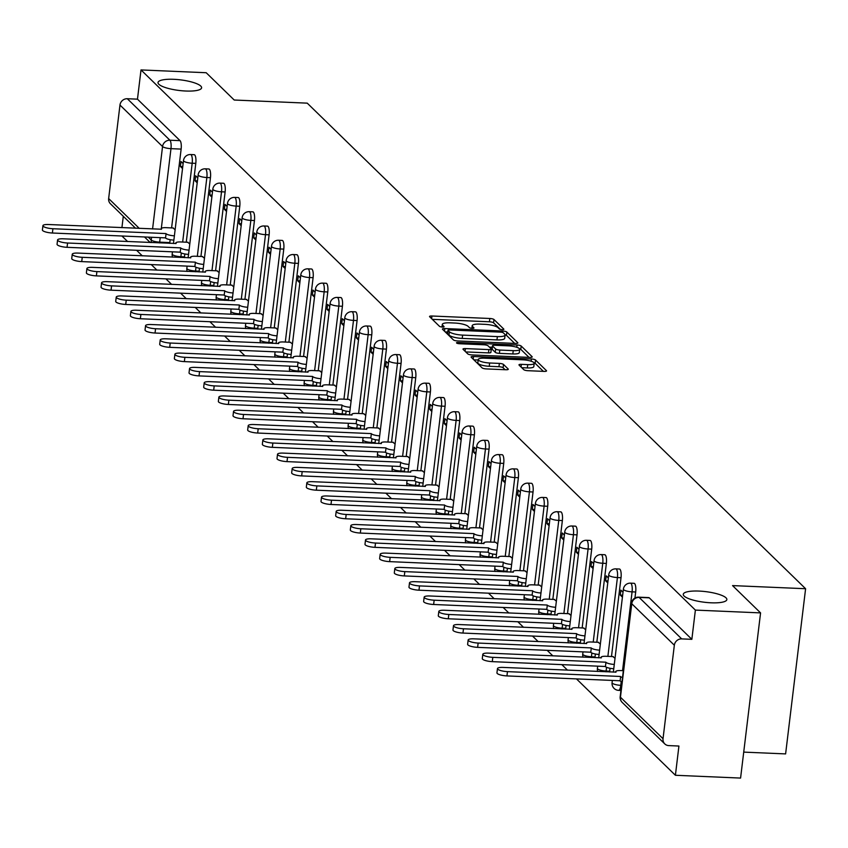 <?xml version="1.0" encoding="UTF-8"?>
<svg xmlns="http://www.w3.org/2000/svg" width="848" height="848" viewBox="0 0 848 848"><rect width="100%" height="100%" fill="white"/><g stroke="black" fill="none" stroke-linecap="round" stroke-linejoin="round"><path stroke-width="1.27" d="M502.175 329.607A2.353 0.572 6.9 0 0 503.871 329.257A2.353 0.572 6.9 0 0 503.776 329.066L493.971 319.516A3.371 0.816 6.9 0 0 489.837 318.488L431.961 316.007A3.371 0.816 6.9 0 0 429.544 316.495A3.371 0.816 6.9 0 0 429.671 316.76L439.476 326.31A2.353 0.572 6.9 0 0 442.37 327.042A2.353 0.572 6.9 0 0 444.066 326.692A2.353 0.572 6.9 0 0 443.97 326.512L442.709 325.272A10.78 2.629 6.9 0 1 442.296 324.424A10.78 2.629 6.9 0 1 450.044 322.834L454.867 323.046A10.78 2.629 6.9 0 1 468.107 326.363L469.379 327.593A2.353 0.572 6.9 0 0 472.272 328.324A2.353 0.572 6.9 0 0 473.968 327.975A2.353 0.572 6.9 0 0 473.873 327.794L472.612 326.554A10.78 2.629 6.9 0 1 472.198 325.696A10.78 2.629 6.9 0 1 479.947 324.116L484.77 324.328A10.78 2.629 6.9 0 1 498.009 327.646L499.271 328.876A2.353 0.572 6.9 0 0 502.175 329.607M699.038 591.077A21.963 5.353 6.9 0 0 683.255 594.3A21.963 5.353 6.9 0 0 711.069 602.801A21.963 5.353 6.9 0 0 726.853 599.578A21.963 5.353 6.9 0 0 699.038 591.077M173.798 79.309A21.963 5.353 6.9 0 0 158.014 82.532A21.963 5.353 6.9 0 0 185.829 91.022A21.963 5.353 6.9 0 0 201.612 87.8A21.963 5.353 6.9 0 0 173.798 79.309M523.757 369.654A3.371 0.816 6.9 0 0 527.891 370.693L544.13 371.392A3.371 0.816 6.9 0 0 546.557 370.894A3.371 0.816 6.9 0 0 546.419 370.629L535.533 360.018A3.371 0.816 6.9 0 0 531.399 358.98L473.523 356.499A3.371 0.816 6.9 0 0 471.106 356.997A3.371 0.816 6.9 0 0 471.234 357.262L482.12 367.873A3.371 0.816 6.9 0 0 486.264 368.912L505.874 369.749A3.371 0.816 6.9 0 0 508.291 369.251A3.371 0.816 6.9 0 0 508.164 368.986L503.511 364.449A3.371 0.816 6.9 0 0 499.366 363.41L489.646 362.997A9.01 2.194 6.9 0 1 478.23 359.51A9.01 2.194 6.9 0 1 484.706 358.185L522.803 359.817A9.01 2.194 6.9 0 1 534.219 363.304A9.01 2.194 6.9 0 1 527.742 364.629L521.393 364.354A3.371 0.816 6.9 0 0 518.965 364.852A3.371 0.816 6.9 0 0 519.103 365.117L523.757 369.654M141.012 69.928L206.191 72.727L234.207 100.022L307.241 103.149L805.6 588.724L732.555 585.597L760.571 612.892L695.381 610.094L141.012 69.928L137.471 99.163L127.317 98.728L169.897 140.217A6.858 2.025 92.5 0 1 170.978 148.654L161.321 228.409M515.436 343.429A3.371 0.816 6.9 0 0 517.863 342.931A3.371 0.816 6.9 0 0 517.736 342.666L506.85 332.056A3.371 0.816 6.9 0 0 502.705 331.027L444.84 328.547A3.371 0.816 6.9 0 0 442.412 329.035A3.371 0.816 6.9 0 0 442.539 329.3L453.426 339.91A3.371 0.816 6.9 0 0 457.57 340.949L515.436 343.429M521.191 346.037L532.078 356.648A3.371 0.816 6.9 0 1 532.205 356.913A3.371 0.816 6.9 0 1 529.788 357.411L471.912 354.93A3.371 0.816 6.9 0 1 467.778 353.892L463.114 349.355A3.371 0.816 6.9 0 1 462.987 349.079A3.371 0.816 6.9 0 1 465.404 348.592L488.883 349.599A3.371 0.816 6.9 0 0 491.299 349.1A3.371 0.816 6.9 0 0 491.172 348.835L488.077 345.825A3.371 0.816 6.9 0 0 483.943 344.786L459.51 343.737A2.353 0.572 6.9 0 1 456.521 342.825A2.353 0.572 6.9 0 1 458.217 342.486L517.057 344.998A3.371 0.816 6.9 0 1 521.191 346.037L520.789 349.344L529.035 357.379M760.571 612.892L740.58 778.072L675.4 775.273L576.492 678.909M121.932 235.998L127.645 241.563M136.602 250.287L142.305 255.852M151.262 264.576L156.965 270.141M165.922 278.865L171.635 284.419M180.592 293.154L186.295 298.708M195.252 307.442L200.955 312.997M209.912 321.731L215.625 327.286M224.582 336.009L230.285 341.574M239.242 350.298L244.945 355.863M253.902 364.587L259.605 370.141M268.572 378.876L274.275 384.43M283.232 393.165L288.935 398.719M297.892 407.453L303.595 413.008M312.552 421.732L318.265 427.297M327.222 436.02L332.925 441.585M341.882 450.309L347.585 455.874M356.542 464.598L362.255 470.152M371.212 478.887L376.915 484.441M385.872 493.176L391.575 498.73M400.532 507.464L406.234 513.019M415.202 521.743L420.905 527.308M429.862 536.031L435.565 541.596M444.522 550.32L450.224 555.875M459.181 564.609L464.895 570.163M473.852 578.898L479.555 584.452M488.512 593.187L494.214 598.741M503.171 607.465L508.885 613.03M517.842 621.754L523.545 627.319M532.502 636.042L538.204 641.607M547.161 650.331L552.864 655.886M561.832 664.62L567.535 670.174M743.717 752.112L785.608 753.904L805.6 588.724M695.381 610.094L691.851 639.328L681.697 638.894A6.858 6.339 134.3 0 0 674.34 645.222L663.03 738.714A6.858 6.339 134.3 0 0 668.775 745.604L678.93 746.039L675.4 775.273M137.471 99.163L180.052 140.651A6.858 2.025 92.5 0 1 181.133 149.1L171.593 227.9M170.172 239.677L169.823 242.581L159.668 242.146A6.858 2.025 92.5 0 1 159.551 242.931M135.553 228.239L110.42 203.743A6.858 6.339 -45.7 0 1 108.65 198.549L119.971 105.057A6.858 6.339 -45.7 0 1 127.317 98.728M123.299 216.293L121.921 227.656M197.796 177.889L195.655 175.801L195.061 180.762L197.436 180.857M189.804 243.959L187.62 242.252M212.456 192.178L210.315 190.09L209.721 195.051L212.095 195.146M204.463 258.248L202.28 256.541M227.126 206.467L224.985 204.379L224.381 209.339L226.766 209.435M219.123 272.537L216.94 270.819M241.786 220.745L239.645 218.667L239.051 223.618L241.426 223.724M233.794 286.825L231.61 285.108M256.446 235.034L254.305 232.956L253.711 237.906L256.085 238.012M248.453 301.104L246.27 299.397M271.106 249.323L268.975 247.245L268.371 252.195L270.745 252.301M263.113 315.392L260.93 313.686M285.776 263.611L283.635 261.523L283.031 266.484L285.416 266.59M277.773 329.681L275.589 327.975M300.436 277.9L298.295 275.812L297.701 280.773L300.075 280.868M292.443 343.97L290.26 342.263M315.096 292.189L312.965 290.101L312.361 295.062L314.735 295.157M307.103 358.259L304.92 356.552M329.766 306.467L327.625 304.39L327.021 309.34L329.406 309.446M321.763 372.548L319.579 370.83M344.426 320.756L342.285 318.678L341.691 323.629L344.065 323.735M336.433 386.836L334.25 385.119M359.086 335.045L356.955 332.967L356.351 337.917L358.725 338.023M351.093 401.115L348.91 399.408M373.756 349.334L371.615 347.245L371.011 352.206L373.396 352.312M365.753 415.403L363.569 413.697M388.416 363.622L386.275 361.534L385.681 366.495L388.055 366.59M380.423 429.692L378.24 427.986M403.076 377.911L400.934 375.823L400.341 380.784L402.715 380.879M395.083 443.981L392.9 442.274M417.735 392.2L415.605 390.112L415.001 395.062L417.386 395.168M409.743 458.27L407.559 456.553M432.406 406.478L430.265 404.401L429.66 409.351L432.045 409.457M424.403 472.559L422.219 470.841M447.066 420.767L444.924 418.689L444.331 423.64L446.705 423.746M439.073 486.837L436.89 485.13M461.725 435.056L459.595 432.978L458.991 437.928L461.365 438.034M453.733 501.126L451.549 499.419M476.396 449.345L474.255 447.256L473.65 452.217L476.035 452.313M468.393 515.414L466.209 513.708M491.056 463.633L488.914 461.545L488.321 466.506L490.695 466.601M483.063 529.703L480.88 527.997M505.715 477.922L503.585 475.834L502.981 480.795L505.355 480.89M497.723 543.992L495.539 542.285M520.386 492.2L518.245 490.123L517.64 495.073L520.025 495.179M512.383 558.281L510.199 556.564M535.046 506.489L532.904 504.412L532.311 509.362L534.685 509.468M527.053 572.57L524.87 570.852M549.705 520.778L547.564 518.7L546.971 523.651L549.345 523.757M541.713 586.848L539.529 585.141M564.365 535.067L562.235 532.979L561.63 537.939L564.015 538.045M556.373 601.137L554.189 599.43M579.036 549.356L576.894 547.267L576.29 552.228L578.675 552.324M571.033 615.425L568.849 613.719M593.695 563.644L591.554 561.556L590.961 566.517L593.335 566.612M585.703 629.714L583.519 628.008M608.355 577.933L606.225 575.845L605.62 580.795L607.995 580.901M600.363 644.003L598.179 642.286M623.026 592.211L620.884 590.134L620.28 595.084L622.665 595.19M615.023 658.292L612.839 656.575M635.682 591.999L632.078 591.84A6.858 2.025 92.5 0 0 630.499 583.159L634.103 583.307A6.858 2.025 -87.5 0 1 635.682 591.999L634.951 598.031M621.022 577.711L617.418 577.552A6.858 2.025 92.5 0 0 615.828 568.87L619.432 569.019A6.858 2.025 -87.5 0 1 621.022 577.711L611.482 656.522M610.062 668.298L609.712 671.203L606.108 671.044A6.858 2.025 92.5 0 1 605.991 671.828M606.362 563.422L602.758 563.263A6.858 2.025 92.5 0 0 601.168 554.581L604.772 554.73A6.858 2.025 -87.5 0 1 606.362 563.422L596.822 642.233M595.391 654.009L595.042 656.914L591.438 656.755A6.858 2.025 92.5 0 1 591.332 657.539M591.692 549.133L588.088 548.985A6.858 2.025 92.5 0 0 586.509 540.293L590.113 540.452A6.858 2.025 -87.5 0 1 591.692 549.133L582.163 627.944M580.732 639.721L580.382 642.625L576.778 642.477A6.858 2.025 92.5 0 1 576.672 643.25M577.032 534.844L573.428 534.696A6.858 2.025 92.5 0 0 571.838 526.004L575.442 526.163A6.858 2.025 -87.5 0 1 577.032 534.844L567.492 613.655M566.072 625.432L565.722 628.336L562.118 628.188A6.858 2.025 92.5 0 1 562.001 628.962M562.372 520.555L558.768 520.407A6.858 2.025 92.5 0 0 557.178 511.715L560.782 511.874A6.858 2.025 -87.5 0 1 562.372 520.555L552.832 599.366M551.412 611.143L551.052 614.047L547.448 613.899A6.858 2.025 92.5 0 1 547.342 614.673M547.702 506.277L544.109 506.118A6.858 2.025 92.5 0 0 542.519 497.426L546.123 497.585A6.858 2.025 -87.5 0 1 547.702 506.277L538.173 585.088M536.742 596.854L536.392 599.769L532.788 599.61A6.858 2.025 92.5 0 1 532.682 600.395M533.042 491.988L529.438 491.829A6.858 2.025 92.5 0 0 527.859 483.148L531.452 483.296A6.858 2.025 -87.5 0 1 533.042 491.988L523.502 570.799M522.082 582.576L521.732 585.48L518.128 585.321A6.858 2.025 92.5 0 1 518.022 586.106M518.382 477.7L514.778 477.541A6.858 2.025 92.5 0 0 513.188 468.859L516.792 469.008A6.858 2.025 -87.5 0 1 518.382 477.7L508.842 556.511M507.422 568.287L507.062 571.192L503.468 571.033A6.858 2.025 92.5 0 1 503.352 571.817M503.723 463.411L500.119 463.262A6.858 2.025 92.5 0 0 498.529 454.57L502.133 454.729A6.858 2.025 -87.5 0 1 503.723 463.411L494.183 542.222M492.752 553.998L492.402 556.903L488.798 556.744A6.858 2.025 92.5 0 1 488.692 557.528M489.052 449.122L485.448 448.974A6.858 2.025 92.5 0 0 483.869 440.282L487.473 440.441A6.858 2.025 -87.5 0 1 489.052 449.122L479.512 527.933M478.092 539.71L477.742 542.614L474.138 542.466A6.858 2.025 92.5 0 1 474.032 543.239M474.392 434.833L470.788 434.685A6.858 2.025 92.5 0 0 469.198 425.993L472.802 426.152A6.858 2.025 -87.5 0 1 474.392 434.833L464.852 513.644M463.432 525.421L463.082 528.325L459.478 528.177A6.858 2.025 92.5 0 1 459.362 528.951M459.733 420.555L456.129 420.396A6.858 2.025 92.5 0 0 454.539 411.704L458.143 411.863A6.858 2.025 -87.5 0 1 459.733 420.555L450.193 499.355M448.762 511.132L448.412 514.047L444.808 513.888A6.858 2.025 92.5 0 1 444.702 514.662M445.062 406.266L441.458 406.107A6.858 2.025 92.5 0 0 439.879 397.426L443.483 397.574A6.858 2.025 -87.5 0 1 445.062 406.266L435.533 485.077M434.102 496.854L433.752 499.758L430.148 499.599A6.858 2.025 92.5 0 1 430.042 500.384M430.402 391.977L426.798 391.818A6.858 2.025 92.5 0 0 425.208 383.137L428.812 383.285A6.858 2.025 -87.5 0 1 430.402 391.977L420.862 470.788M419.442 482.565L419.092 485.469L415.488 485.31A6.858 2.025 92.5 0 1 415.372 486.095M415.743 377.689L412.139 377.53A6.858 2.025 92.5 0 0 410.549 368.848L414.153 368.997A6.858 2.025 -87.5 0 1 415.743 377.689L406.203 456.5M404.782 468.276L404.422 471.181L400.818 471.022A6.858 2.025 92.5 0 1 400.712 471.806M401.072 363.4L397.468 363.251A6.858 2.025 92.5 0 0 395.889 354.559L399.493 354.718A6.858 2.025 -87.5 0 1 401.072 363.4L391.543 442.211M390.112 453.987L389.762 456.892L386.158 456.743A6.858 2.025 92.5 0 1 386.052 457.517M386.412 349.111L382.808 348.963A6.858 2.025 92.5 0 0 381.229 340.271L384.822 340.43A6.858 2.025 -87.5 0 1 386.412 349.111L376.872 427.922M375.452 439.699L375.102 442.603L371.498 442.455A6.858 2.025 92.5 0 1 371.392 443.228M371.753 334.833L368.149 334.674A6.858 2.025 92.5 0 0 366.559 325.982L370.163 326.141A6.858 2.025 -87.5 0 1 371.753 334.833L362.213 413.633M360.792 425.41L360.432 428.314L356.838 428.166A6.858 2.025 92.5 0 1 356.722 428.94M357.082 320.544L353.489 320.385A6.858 2.025 92.5 0 0 351.899 311.704L355.503 311.852A6.858 2.025 -87.5 0 1 357.082 320.544L347.553 399.355M346.122 411.121L345.772 414.036L342.168 413.877A6.858 2.025 92.5 0 1 342.062 414.661M342.422 306.255L338.818 306.096A6.858 2.025 92.5 0 0 337.239 297.415L340.843 297.563A6.858 2.025 -87.5 0 1 342.422 306.255L332.882 385.066M331.462 396.843L331.112 399.747L327.508 399.588A6.858 2.025 92.5 0 1 327.402 400.373M327.763 291.966L324.159 291.807A6.858 2.025 92.5 0 0 322.569 283.126L326.173 283.274A6.858 2.025 -87.5 0 1 327.763 291.966L318.223 370.777M316.802 382.554L316.452 385.458L312.848 385.299A6.858 2.025 92.5 0 1 312.732 386.084M313.103 277.678L309.499 277.529A6.858 2.025 92.5 0 0 307.909 268.837L311.513 268.996A6.858 2.025 -87.5 0 1 313.103 277.678L303.563 356.489M302.132 368.265L301.782 371.17L298.178 371.021A6.858 2.025 92.5 0 1 298.072 371.795M298.432 263.389L294.828 263.24A6.858 2.025 92.5 0 0 293.249 254.548L296.853 254.707A6.858 2.025 -87.5 0 1 298.432 263.389L288.903 342.2M287.472 353.976L287.122 356.881L283.518 356.732A6.858 2.025 92.5 0 1 283.412 357.506M283.773 249.1L280.169 248.952A6.858 2.025 92.5 0 0 278.579 240.26L282.183 240.419A6.858 2.025 -87.5 0 1 283.773 249.1L274.233 327.911M272.812 339.688L272.462 342.592L268.858 342.444A6.858 2.025 92.5 0 1 268.742 343.217M269.113 234.822L265.509 234.663A6.858 2.025 92.5 0 0 263.919 225.971L267.523 226.13A6.858 2.025 -87.5 0 1 269.113 234.822L259.573 313.633M258.152 325.399L257.792 328.314L254.188 328.155A6.858 2.025 92.5 0 1 254.082 328.929M254.442 220.533L250.838 220.374A6.858 2.025 92.5 0 0 249.259 211.693L252.863 211.841A6.858 2.025 -87.5 0 1 254.442 220.533L244.913 299.344M243.482 311.121L243.132 314.025L239.528 313.866A6.858 2.025 92.5 0 1 239.422 314.65M239.783 206.244L236.179 206.085A6.858 2.025 92.5 0 0 234.599 197.404L238.193 197.552A6.858 2.025 -87.5 0 1 239.783 206.244L230.243 285.055M228.822 296.832L228.472 299.736L224.868 299.577A6.858 2.025 92.5 0 1 224.752 300.362M225.123 191.955L221.519 191.796A6.858 2.025 92.5 0 0 219.929 183.115L223.533 183.263A6.858 2.025 -87.5 0 1 225.123 191.955L215.583 270.766M214.162 282.543L213.802 285.447L210.209 285.288A6.858 2.025 92.5 0 1 210.092 286.073M210.452 177.667L206.859 177.518A6.858 2.025 92.5 0 0 205.269 168.826L208.873 168.985A6.858 2.025 -87.5 0 1 210.452 177.667L200.923 256.478M199.492 268.254L199.142 271.159L195.538 271.01A6.858 2.025 92.5 0 1 195.432 271.784M195.793 163.378L192.189 163.229A6.858 2.025 92.5 0 0 190.609 154.537L194.213 154.696A6.858 2.025 -87.5 0 1 195.793 163.378L186.253 242.189M184.832 253.965L184.482 256.87L180.878 256.721A6.858 2.025 92.5 0 1 180.772 257.495M183.136 163.6L180.995 161.512L180.391 166.473L182.776 166.579M175.133 229.67L172.95 227.964M180.391 166.473L182.532 168.561M609.595 671.976A6.858 2.025 -87.5 0 0 609.712 671.203M594.936 657.688A6.858 2.025 -87.5 0 0 595.042 656.914M580.276 643.409A6.858 2.025 -87.5 0 0 580.382 642.625M565.605 629.121A6.858 2.025 -87.5 0 0 565.722 628.336M550.946 614.832A6.858 2.025 -87.5 0 0 551.052 614.047M536.286 600.543A6.858 2.025 -87.5 0 0 536.392 599.769M521.615 586.254A6.858 2.025 -87.5 0 0 521.732 585.48M506.956 571.965A6.858 2.025 -87.5 0 0 507.062 571.192M492.296 557.687A6.858 2.025 -87.5 0 0 492.402 556.903M477.636 543.398A6.858 2.025 -87.5 0 0 477.742 542.614M462.966 529.11A6.858 2.025 -87.5 0 0 463.082 528.325M448.306 514.821A6.858 2.025 -87.5 0 0 448.412 514.047M433.646 500.532A6.858 2.025 -87.5 0 0 433.752 499.758M418.976 486.243A6.858 2.025 -87.5 0 0 419.092 485.469M404.316 471.954A6.858 2.025 -87.5 0 0 404.422 471.181M389.656 457.676A6.858 2.025 -87.5 0 0 389.762 456.892M374.986 443.387A6.858 2.025 -87.5 0 0 375.102 442.603M360.326 429.099A6.858 2.025 -87.5 0 0 360.432 428.314M345.666 414.81A6.858 2.025 -87.5 0 0 345.772 414.036M331.006 400.521A6.858 2.025 -87.5 0 0 331.112 399.747M316.336 386.232A6.858 2.025 -87.5 0 0 316.452 385.458M301.676 371.954A6.858 2.025 -87.5 0 0 301.782 371.17M287.016 357.665A6.858 2.025 -87.5 0 0 287.122 356.881M272.346 343.376A6.858 2.025 -87.5 0 0 272.462 342.592M257.686 329.088A6.858 2.025 -87.5 0 0 257.792 328.314M243.026 314.799A6.858 2.025 -87.5 0 0 243.132 314.025M228.356 300.51A6.858 2.025 -87.5 0 0 228.472 299.736M213.696 286.221A6.858 2.025 -87.5 0 0 213.802 285.447M199.036 271.943A6.858 2.025 -87.5 0 0 199.142 271.159M184.366 257.654A6.858 2.025 -87.5 0 0 184.482 256.87M691.851 639.328L649.271 597.84A6.858 2.025 -87.5 0 0 648.762 597.596A6.858 2.025 -87.5 0 0 648.232 597.798M169.706 243.365A6.858 2.025 -87.5 0 0 169.823 242.581M195.061 180.762L197.192 182.839M209.721 195.051L211.862 197.128M224.381 209.339L226.522 211.417M239.051 223.618L241.182 225.706M253.711 237.906L255.852 239.995M268.371 252.195L270.512 254.283M283.031 266.484L285.172 268.562M297.701 280.773L299.832 282.85M312.361 295.062L314.502 297.139M327.021 309.34L329.162 311.428M341.691 323.629L343.822 325.717M356.351 337.917L358.492 340.006M371.011 352.206L373.152 354.294M385.681 366.495L387.812 368.573M400.341 380.784L402.482 382.861M415.001 395.062L417.142 397.15M429.66 409.351L431.802 411.439M444.331 423.64L446.472 425.728M458.991 437.928L461.132 440.017M473.65 452.217L475.792 454.295M488.321 466.506L490.451 468.584M502.981 480.795L505.122 482.872M517.64 495.073L519.782 497.161M532.311 509.362L534.441 511.45M546.971 523.651L549.112 525.739M561.63 537.939L563.772 540.017M576.29 552.228L578.431 554.306M590.961 566.517L593.102 568.595M605.62 580.795L607.762 582.883M620.28 595.084L622.421 597.172M500.235 329.31L493.578 322.823A3.371 0.816 6.9 0 0 489.434 321.784L432.31 319.336M447.765 331.992L445.189 331.875M514.694 343.398L506.447 335.363A3.371 0.816 6.9 0 0 505.09 334.748M503.362 332.861A2.353 0.572 6.9 0 0 500.458 332.13L449.663 329.957A2.353 0.572 6.9 0 0 447.967 330.296A2.353 0.572 6.9 0 0 448.062 330.487L449.398 331.791A10.78 2.629 6.9 0 0 462.637 335.108L497.363 336.592A10.78 2.629 6.9 0 0 505.111 335.013A10.78 2.629 6.9 0 0 504.698 334.165L503.362 332.861M447.702 333.444A2.353 0.572 6.9 0 0 447.564 333.603A2.353 0.572 6.9 0 0 447.659 333.794L448.062 330.487M505.111 335.013L504.708 338.32A10.78 2.629 6.9 0 1 496.96 339.9L462.234 338.416A10.78 2.629 6.9 0 1 448.995 335.098L447.659 333.794M465.753 351.931L488.48 352.895A3.371 0.816 6.9 0 0 490.897 352.408A3.371 0.816 6.9 0 0 490.769 352.143M489.434 347.139L492.275 347.256M513.231 350.637A9.01 2.194 6.9 0 0 519.707 349.312A9.01 2.194 6.9 0 0 508.302 345.836L494.872 345.253A3.371 0.816 6.9 0 0 492.455 345.751A3.371 0.816 6.9 0 0 492.582 346.016L495.677 349.026A3.371 0.816 6.9 0 0 499.811 350.065L513.231 350.637L512.839 353.945A9.01 2.194 6.9 0 0 519.305 352.62L519.707 349.312M492.243 348.825A3.371 0.816 6.9 0 0 492.052 349.058A3.371 0.816 6.9 0 0 492.179 349.323L492.582 346.016M512.839 353.945L499.408 353.372A3.371 0.816 6.9 0 1 495.274 352.333L492.179 349.323M520.789 349.344A3.371 0.816 6.9 0 0 519.495 348.751M534.219 363.304L533.816 366.612A9.01 2.194 6.9 0 1 527.339 367.926L521.743 367.693M478.23 359.51L477.827 362.806A9.01 2.194 6.9 0 0 489.243 366.294L489.646 362.997M505.122 369.717L503.108 367.746A3.371 0.816 6.9 0 0 498.963 366.718L489.243 366.294M478.166 360.018L473.873 359.838M543.377 371.35L535.141 363.326A3.371 0.816 6.9 0 0 534.049 362.785M173.872 240.111A6.858 1.675 -173.1 0 1 165.54 238.002L166.06 233.709A6.858 1.675 6.9 0 0 174.391 235.818M173.405 227.985L166.123 227.667A6.858 1.675 6.9 0 0 161.194 228.674A6.858 1.675 6.9 0 0 161.459 229.225L48.59 224.519A7.886 1.919 6.9 0 0 42.919 225.674A7.886 1.919 6.9 0 0 52.915 228.727L165.922 233.571M165.402 237.864L52.396 233.02A7.886 1.919 -173.1 0 1 42.4 229.967L42.919 225.674M188.532 254.4A6.858 1.675 -173.1 0 1 180.2 252.291L180.719 247.998A6.858 1.675 6.9 0 0 189.051 250.107M188.065 242.274L180.794 241.956A6.858 1.675 6.9 0 0 175.854 242.963A6.858 1.675 6.9 0 0 176.119 243.503L63.25 238.807A7.886 1.919 6.9 0 0 57.579 239.963A7.886 1.919 6.9 0 0 67.575 243.016L180.582 247.86M180.062 252.153L67.056 247.309A7.886 1.919 -173.1 0 1 57.06 244.256L57.579 239.963M203.202 268.689A6.858 1.675 -173.1 0 1 194.87 266.579L195.39 262.286A6.858 1.675 6.9 0 0 203.721 264.396M202.725 256.552L195.453 256.244A6.858 1.675 6.9 0 0 190.524 257.251A6.858 1.675 6.9 0 0 190.779 257.792L77.921 253.086A7.886 1.919 6.9 0 0 72.25 254.252A7.886 1.919 6.9 0 0 82.245 257.304L195.241 262.149M194.722 266.442L81.726 261.597A7.886 1.919 -173.1 0 1 71.73 258.545L72.25 254.252M217.862 282.978A6.858 1.675 -173.1 0 1 209.53 280.868L210.05 276.575A6.858 1.675 6.9 0 0 218.381 278.674M217.395 270.841L210.113 270.533A6.858 1.675 6.9 0 0 205.184 271.54A6.858 1.675 6.9 0 0 205.449 272.081L92.58 267.374A7.886 1.919 6.9 0 0 86.909 268.53A7.886 1.919 6.9 0 0 96.905 271.593L209.912 276.437M209.392 280.73L96.386 275.886A7.886 1.919 -173.1 0 1 86.39 272.833L86.909 268.53M232.522 297.256A6.858 1.675 -173.1 0 1 224.19 295.157L224.709 290.853A6.858 1.675 6.9 0 0 233.041 292.963M232.055 285.129L224.784 284.822A6.858 1.675 6.9 0 0 219.844 285.829A6.858 1.675 6.9 0 0 220.109 286.37L107.24 281.663A7.886 1.919 6.9 0 0 101.569 282.819A7.886 1.919 6.9 0 0 111.565 285.871L224.572 290.716M224.052 295.019L111.046 290.175A7.886 1.919 -173.1 0 1 101.05 287.112L101.569 282.819M247.192 311.545A6.858 1.675 -173.1 0 1 238.86 309.435L239.38 305.142A6.858 1.675 6.9 0 0 247.711 307.252M246.715 299.418L239.443 299.111A6.858 1.675 6.9 0 0 234.514 300.118A6.858 1.675 6.9 0 0 234.769 300.658L121.911 295.952A7.886 1.919 6.9 0 0 116.24 297.107A7.886 1.919 6.9 0 0 126.235 300.16L239.231 305.004M238.712 309.297L125.716 304.453A7.886 1.919 -173.1 0 1 115.72 301.4L116.24 297.107M261.852 325.833A6.858 1.675 -173.1 0 1 253.52 323.724L254.04 319.431A6.858 1.675 6.9 0 0 262.371 321.54M261.375 313.707L254.103 313.389A6.858 1.675 6.9 0 0 249.174 314.396A6.858 1.675 6.9 0 0 249.429 314.947L136.57 310.241A7.886 1.919 6.9 0 0 130.899 311.396A7.886 1.919 6.9 0 0 140.895 314.449L253.902 319.293M253.382 323.586L140.376 318.742A7.886 1.919 -173.1 0 1 130.38 315.689L130.899 311.396M276.512 340.122A6.858 1.675 -173.1 0 1 268.18 338.013L268.699 333.72A6.858 1.675 6.9 0 0 277.031 335.829M276.045 327.996L268.763 327.678A6.858 1.675 6.9 0 0 263.834 328.685A6.858 1.675 6.9 0 0 264.099 329.236L151.23 324.53A7.886 1.919 6.9 0 0 145.559 325.685A7.886 1.919 6.9 0 0 155.555 328.738L268.562 333.582M268.042 337.875L155.036 333.031A7.886 1.919 -173.1 0 1 145.04 329.978L145.559 325.685M291.182 354.411A6.858 1.675 -173.1 0 1 282.85 352.302L283.37 348.009A6.858 1.675 6.9 0 0 291.701 350.118M290.705 342.285L283.433 341.967A6.858 1.675 6.9 0 0 278.494 342.974A6.858 1.675 6.9 0 0 278.759 343.514L165.901 338.808A7.886 1.919 6.9 0 0 160.219 339.974A7.886 1.919 6.9 0 0 170.215 343.027L283.221 347.871M282.702 352.164L169.695 347.32A7.886 1.919 -173.1 0 1 159.7 344.267L160.219 339.974M305.842 368.7A6.858 1.675 -173.1 0 1 297.51 366.59L298.03 362.297A6.858 1.675 6.9 0 0 306.361 364.396M305.365 356.563L298.093 356.255A6.858 1.675 6.9 0 0 293.164 357.262A6.858 1.675 6.9 0 0 293.419 357.803L180.56 353.097A7.886 1.919 6.9 0 0 174.889 354.263A7.886 1.919 6.9 0 0 184.885 357.315L297.892 362.16M297.372 366.453L184.366 361.608A7.886 1.919 -173.1 0 1 174.37 358.556L174.889 354.263M320.502 382.978A6.858 1.675 -173.1 0 1 312.17 380.879L312.689 376.576A6.858 1.675 6.9 0 0 321.021 378.685M320.035 370.852L312.753 370.544A6.858 1.675 6.9 0 0 307.824 371.551A6.858 1.675 6.9 0 0 308.089 372.092L195.22 367.385A7.886 1.919 6.9 0 0 189.549 368.541A7.886 1.919 6.9 0 0 199.545 371.604L312.552 376.438M312.032 380.741L199.026 375.897A7.886 1.919 -173.1 0 1 189.03 372.844L189.549 368.541M335.161 397.267A6.858 1.675 -173.1 0 1 326.83 395.157L327.349 390.864A6.858 1.675 6.9 0 0 335.691 392.974M334.695 385.14L327.423 384.833A6.858 1.675 6.9 0 0 322.484 385.84A6.858 1.675 6.9 0 0 322.749 386.381L209.88 381.674A7.886 1.919 6.9 0 0 204.209 382.83A7.886 1.919 6.9 0 0 214.205 385.882L327.211 390.727M326.692 395.02L213.685 390.186A7.886 1.919 -173.1 0 1 203.69 387.123L204.209 382.83M349.832 411.556A6.858 1.675 -173.1 0 1 341.5 409.446L342.02 405.153A6.858 1.675 6.9 0 0 350.351 407.263M349.355 399.429L342.083 399.111A6.858 1.675 6.9 0 0 337.154 400.129A6.858 1.675 6.9 0 0 337.409 400.669L224.55 395.963A7.886 1.919 6.9 0 0 218.879 397.118A7.886 1.919 6.9 0 0 228.875 400.171L341.871 405.015M341.352 409.308L228.356 404.464A7.886 1.919 -173.1 0 1 218.36 401.411L218.879 397.118M364.492 425.844A6.858 1.675 -173.1 0 1 356.16 423.735L356.679 419.442A6.858 1.675 6.9 0 0 365.011 421.551M364.025 413.718L356.743 413.4A6.858 1.675 6.9 0 0 351.814 414.407A6.858 1.675 6.9 0 0 352.079 414.958L239.21 410.252A7.886 1.919 6.9 0 0 233.539 411.407A7.886 1.919 6.9 0 0 243.535 414.46L356.542 419.304M356.022 423.597L243.016 418.753A7.886 1.919 -173.1 0 1 233.02 415.7L233.539 411.407M379.151 440.133A6.858 1.675 -173.1 0 1 370.82 438.024L371.339 433.731A6.858 1.675 6.9 0 0 379.671 435.84M378.685 428.007L371.413 427.689A6.858 1.675 6.9 0 0 366.474 428.696A6.858 1.675 6.9 0 0 366.739 429.236L253.87 424.53A7.886 1.919 6.9 0 0 248.199 425.696A7.886 1.919 6.9 0 0 258.195 428.749L371.201 433.593M370.682 437.886L257.675 433.042A7.886 1.919 -173.1 0 1 247.68 429.989L248.199 425.696M393.822 454.422A6.858 1.675 -173.1 0 1 385.49 452.313L386.01 448.02A6.858 1.675 6.9 0 0 394.341 450.129M393.345 442.285L386.073 441.978A6.858 1.675 6.9 0 0 381.144 442.985A6.858 1.675 6.9 0 0 381.399 443.525L268.54 438.819A7.886 1.919 6.9 0 0 262.869 439.985A7.886 1.919 6.9 0 0 272.865 443.038L385.861 447.882M385.342 452.175L272.346 447.331A7.886 1.919 -173.1 0 1 262.35 444.278L262.869 439.985M408.482 468.711A6.858 1.675 -173.1 0 1 400.15 466.601L400.669 462.308A6.858 1.675 6.9 0 0 409.001 464.407M408.015 456.574L400.733 456.266A6.858 1.675 6.9 0 0 395.804 457.273A6.858 1.675 6.9 0 0 396.069 457.814L283.2 453.108A7.886 1.919 6.9 0 0 277.529 454.263A7.886 1.919 6.9 0 0 287.525 457.326L400.532 462.171M400.012 466.464L287.006 461.619A7.886 1.919 -173.1 0 1 277.01 458.567L277.529 454.263M423.141 482.989A6.858 1.675 -173.1 0 1 414.81 480.89L415.329 476.587A6.858 1.675 6.9 0 0 423.661 478.696M422.675 470.863L415.393 470.555A6.858 1.675 6.9 0 0 410.464 471.562A6.858 1.675 6.9 0 0 410.729 472.103L297.86 467.396A7.886 1.919 6.9 0 0 292.189 468.552A7.886 1.919 6.9 0 0 302.185 471.605L415.191 476.449M414.672 480.752L301.665 475.908A7.886 1.919 -173.1 0 1 291.67 472.845L292.189 468.552M437.812 497.278A6.858 1.675 -173.1 0 1 429.48 495.168L430 490.875A6.858 1.675 6.9 0 0 438.331 492.985M437.335 485.151L430.063 484.844A6.858 1.675 6.9 0 0 425.124 485.851A6.858 1.675 6.9 0 0 425.389 486.392L312.53 481.685A7.886 1.919 6.9 0 0 306.849 482.841A7.886 1.919 6.9 0 0 316.855 485.893L429.851 490.738M429.332 495.031L316.325 490.186A7.886 1.919 -173.1 0 1 306.329 487.134L306.849 482.841M452.472 511.567A6.858 1.675 -173.1 0 1 444.14 509.457L444.659 505.164A6.858 1.675 6.9 0 0 452.991 507.274M451.995 499.44L444.723 499.122A6.858 1.675 6.9 0 0 439.794 500.129A6.858 1.675 6.9 0 0 440.048 500.68L327.19 495.974A7.886 1.919 6.9 0 0 321.519 497.129A7.886 1.919 6.9 0 0 331.515 500.182L444.522 505.026M444.002 509.319L330.996 504.475A7.886 1.919 -173.1 0 1 321 501.422L321.519 497.129M467.131 525.855A6.858 1.675 -173.1 0 1 458.8 523.746L459.319 519.453A6.858 1.675 6.9 0 0 467.651 521.562M466.665 513.729L459.383 513.411A6.858 1.675 6.9 0 0 454.454 514.418A6.858 1.675 6.9 0 0 454.719 514.969L341.85 510.263A7.886 1.919 6.9 0 0 336.179 511.418A7.886 1.919 6.9 0 0 346.175 514.471L459.181 519.315M458.662 523.608L345.655 518.764A7.886 1.919 -173.1 0 1 335.66 515.711L336.179 511.418M481.802 540.144A6.858 1.675 -173.1 0 1 473.46 538.035L473.99 533.742A6.858 1.675 6.9 0 0 482.321 535.851M481.325 528.007L474.053 527.7A6.858 1.675 6.9 0 0 469.114 528.707A6.858 1.675 6.9 0 0 469.379 529.247L356.52 524.541A7.886 1.919 6.9 0 0 350.839 525.707A7.886 1.919 6.9 0 0 360.835 528.76L473.841 533.604M473.322 537.897L360.315 533.053A7.886 1.919 -173.1 0 1 350.319 530L350.839 525.707M496.462 554.433A6.858 1.675 -173.1 0 1 488.13 552.324L488.649 548.031A6.858 1.675 6.9 0 0 496.981 550.129M495.985 542.296L488.713 541.989A6.858 1.675 6.9 0 0 483.784 542.996A6.858 1.675 6.9 0 0 484.038 543.536L371.18 538.83A7.886 1.919 6.9 0 0 365.509 539.996A7.886 1.919 6.9 0 0 375.505 543.049L488.512 547.893M487.982 552.186L374.986 547.342A7.886 1.919 -173.1 0 1 364.99 544.289L365.509 539.996M511.121 568.711A6.858 1.675 -173.1 0 1 502.79 566.612L503.309 562.309A6.858 1.675 6.9 0 0 511.641 564.418M510.655 556.585L503.373 556.277A6.858 1.675 6.9 0 0 498.444 557.284A6.858 1.675 6.9 0 0 498.709 557.825L385.84 553.119A7.886 1.919 6.9 0 0 380.169 554.274A7.886 1.919 6.9 0 0 390.165 557.337L503.171 562.171M502.652 566.475L389.645 561.63A7.886 1.919 -173.1 0 1 379.65 558.578L380.169 554.274M525.781 583A6.858 1.675 -173.1 0 1 517.45 580.891L517.969 576.598A6.858 1.675 6.9 0 0 526.301 578.707M525.315 570.874L518.043 570.566A6.858 1.675 6.9 0 0 513.104 571.573A6.858 1.675 6.9 0 0 513.369 572.114L400.5 567.407A7.886 1.919 6.9 0 0 394.829 568.563A7.886 1.919 6.9 0 0 404.825 571.616L517.831 576.46M517.312 580.753L404.305 575.919A7.886 1.919 -173.1 0 1 394.309 572.856L394.829 568.563M540.452 597.289A6.858 1.675 -173.1 0 1 532.12 595.179L532.639 590.886A6.858 1.675 6.9 0 0 540.971 592.996M539.975 585.162L532.703 584.844A6.858 1.675 6.9 0 0 527.774 585.851A6.858 1.675 6.9 0 0 528.028 586.403L415.17 581.696A7.886 1.919 6.9 0 0 409.499 582.852A7.886 1.919 6.9 0 0 419.495 585.904L532.491 590.749M531.972 595.042L418.976 590.197A7.886 1.919 -173.1 0 1 408.98 587.145L409.499 582.852M555.111 611.578A6.858 1.675 -173.1 0 1 546.78 609.468L547.299 605.175A6.858 1.675 6.9 0 0 555.631 607.285M554.645 599.451L547.363 599.133A6.858 1.675 6.9 0 0 542.434 600.14A6.858 1.675 6.9 0 0 542.699 600.691L429.83 595.985A7.886 1.919 6.9 0 0 424.159 597.14A7.886 1.919 6.9 0 0 434.155 600.193L547.161 605.037M546.642 609.33L433.635 604.486A7.886 1.919 -173.1 0 1 423.64 601.433L424.159 597.14M569.771 625.866A6.858 1.675 -173.1 0 1 561.44 623.757L561.959 619.464A6.858 1.675 6.9 0 0 570.291 621.573M569.305 613.74L562.033 613.422A6.858 1.675 6.9 0 0 557.094 614.429A6.858 1.675 6.9 0 0 557.359 614.97L444.49 610.263A7.886 1.919 6.9 0 0 438.819 611.429A7.886 1.919 6.9 0 0 448.815 614.482L561.821 619.326M561.302 623.619L448.295 618.775A7.886 1.919 -173.1 0 1 438.299 615.722L438.819 611.429M584.442 640.155A6.858 1.675 -173.1 0 1 576.11 638.046L576.629 633.753A6.858 1.675 6.9 0 0 584.961 635.862M583.965 628.018L576.693 627.711A6.858 1.675 6.9 0 0 571.753 628.718A6.858 1.675 6.9 0 0 572.018 629.258L459.16 624.552A7.886 1.919 6.9 0 0 453.489 625.718A7.886 1.919 6.9 0 0 463.485 628.771L576.481 633.615M575.962 637.908L462.966 633.064A7.886 1.919 -173.1 0 1 452.959 630.011L453.489 625.718M599.101 654.444A6.858 1.675 -173.1 0 1 590.77 652.335L591.289 648.042A6.858 1.675 6.9 0 0 599.621 650.14M598.624 642.307L591.353 642A6.858 1.675 6.9 0 0 586.424 643.007A6.858 1.675 6.9 0 0 586.678 643.547L473.82 638.841A7.886 1.919 6.9 0 0 468.149 639.996A7.886 1.919 6.9 0 0 478.145 643.06L591.151 647.904M590.632 652.197L477.625 647.353A7.886 1.919 -173.1 0 1 467.63 644.3L468.149 639.996M613.761 668.722A6.858 1.675 -173.1 0 1 605.43 666.623L605.949 662.32A6.858 1.675 6.9 0 0 614.281 664.429M613.295 656.596L606.013 656.288A6.858 1.675 6.9 0 0 601.084 657.295A6.858 1.675 6.9 0 0 601.349 657.836L488.48 653.13A7.886 1.919 6.9 0 0 482.809 654.285A7.886 1.919 6.9 0 0 492.805 657.338L605.811 662.182M605.292 666.486L492.285 661.641A7.886 1.919 -173.1 0 1 482.289 658.578L482.809 654.285M621.976 681.877A6.858 1.675 -173.1 0 1 620.1 680.902L620.619 676.609A6.858 1.675 6.9 0 0 622.496 677.584M623.333 670.683L620.683 670.577A6.858 1.675 6.9 0 0 615.743 671.584A6.858 1.675 6.9 0 0 616.008 672.125L503.15 667.418A7.886 1.919 6.9 0 0 497.469 668.574A7.886 1.919 6.9 0 0 507.464 671.627L620.471 676.471M619.952 680.764L506.945 675.92A7.886 1.919 -173.1 0 1 496.949 672.867L497.469 668.574M674.34 645.222L631.76 603.734L620.45 697.226L663.03 738.714M181.133 149.1L170.978 148.654A6.858 1.675 6.9 0 1 162.551 146.545L119.971 105.057M160.208 237.641L159.668 242.146A6.858 1.675 6.9 0 1 151.23 240.037L151.569 237.27M152.576 228.971L162.551 146.545A6.858 6.339 -45.7 0 1 169.897 140.217L180.052 140.651M108.65 198.549L139.295 228.398M148.252 237.133L151.23 240.037A6.858 6.339 134.3 0 0 151.421 242.581M630.499 583.159A6.858 6.858 0 0 0 623.386 589.19A6.858 1.675 -173.1 0 0 623.651 589.731A6.858 1.675 -173.1 0 0 632.078 591.84L622.549 670.651M621.224 681.591L620.768 685.332A6.858 2.025 92.5 0 1 618.595 690.357L620.937 690.463M621.552 685.364L620.768 685.332A6.858 1.675 -173.1 0 1 612.341 683.223A6.858 1.675 6.9 0 1 612.076 682.682A6.858 6.858 0 0 0 618.595 690.357M615.828 568.87A6.858 6.858 0 0 0 608.726 574.902A6.858 1.675 -173.1 0 0 608.991 575.442A6.858 1.675 -173.1 0 0 617.418 577.552L607.878 656.363M606.553 667.302L606.108 671.044A6.858 1.675 -173.1 0 1 597.67 668.934A6.858 1.675 6.9 0 1 597.416 668.394A6.858 6.858 0 0 0 597.745 671.468M601.168 554.581A6.858 6.858 0 0 0 594.066 560.613A6.858 1.675 -173.1 0 0 594.321 561.153A6.858 1.675 -173.1 0 0 602.758 563.263L593.218 642.074M591.893 653.013L591.438 656.755A6.858 1.675 -173.1 0 1 583.011 654.645A6.858 1.675 6.9 0 1 582.746 654.105A6.858 6.858 0 0 0 583.085 657.189M586.509 540.293A6.858 6.858 0 0 0 579.396 546.324A6.858 1.675 -173.1 0 0 579.661 546.865A6.858 1.675 -173.1 0 0 588.088 548.985L578.559 627.796M577.234 638.724L576.778 642.477A6.858 1.675 -173.1 0 1 568.351 640.357A6.858 1.675 6.9 0 1 568.086 639.816A6.858 6.858 0 0 0 568.414 642.901M571.838 526.004A6.858 6.858 0 0 0 564.736 532.035A6.858 1.675 -173.1 0 0 565.001 532.576A6.858 1.675 -173.1 0 0 573.428 534.696L563.888 613.507M562.574 624.435L562.118 628.188A6.858 1.675 -173.1 0 1 553.68 626.068A6.858 1.675 6.9 0 1 553.426 625.527A6.858 6.858 0 0 0 553.755 628.612M557.178 511.715A6.858 6.858 0 0 0 550.076 517.746A6.858 1.675 -173.1 0 0 550.331 518.298A6.858 1.675 -173.1 0 0 558.768 520.407L549.228 599.218M547.903 610.157L547.448 613.899A6.858 1.675 -173.1 0 1 539.021 611.79A6.858 1.675 6.9 0 1 538.756 611.238A6.858 6.858 0 0 0 539.095 614.323M542.519 497.426A6.858 6.858 0 0 0 535.406 503.458A6.858 1.675 -173.1 0 0 535.671 504.009A6.858 1.675 -173.1 0 0 544.109 506.118L534.569 584.929M533.244 595.868L532.788 599.61A6.858 1.675 -173.1 0 1 524.361 597.501A6.858 1.675 6.9 0 1 524.096 596.95A6.858 6.858 0 0 0 524.424 600.034M527.859 483.148A6.858 6.858 0 0 0 520.746 489.179A6.858 1.675 -173.1 0 0 521.011 489.72A6.858 1.675 -173.1 0 0 529.438 491.829L519.898 570.64M518.584 581.58L518.128 585.321A6.858 1.675 -173.1 0 1 509.701 583.212A6.858 1.675 6.9 0 1 509.436 582.671A6.858 6.858 0 0 0 509.765 585.745M513.188 468.859A6.858 6.858 0 0 0 506.086 474.891A6.858 1.675 -173.1 0 0 506.351 475.431A6.858 1.675 -173.1 0 0 514.778 477.541L505.238 556.352M503.913 567.291L503.468 571.033A6.858 1.675 -173.1 0 1 495.031 568.923A6.858 1.675 6.9 0 1 494.776 568.383A6.858 6.858 0 0 0 495.105 571.457M498.529 454.57A6.858 6.858 0 0 0 491.427 460.602A6.858 1.675 -173.1 0 0 491.681 461.142A6.858 1.675 -173.1 0 0 500.119 463.262L490.579 542.063M489.254 553.002L488.798 556.744A6.858 1.675 -173.1 0 1 480.371 554.634A6.858 1.675 6.9 0 1 480.106 554.094A6.858 6.858 0 0 0 480.445 557.178M483.869 440.282A6.858 6.858 0 0 0 476.756 446.313A6.858 1.675 -173.1 0 0 477.021 446.854A6.858 1.675 -173.1 0 0 485.448 448.974L475.919 527.785M474.594 538.713L474.138 542.466A6.858 1.675 -173.1 0 1 465.711 540.346A6.858 1.675 6.9 0 1 465.446 539.805A6.858 6.858 0 0 0 465.775 542.89M469.198 425.993A6.858 6.858 0 0 0 462.096 432.024A6.858 1.675 -173.1 0 0 462.361 432.575A6.858 1.675 -173.1 0 0 470.788 434.685L461.248 513.496M459.923 524.424L459.478 528.177A6.858 1.675 -173.1 0 1 451.041 526.067A6.858 1.675 6.9 0 1 450.786 525.516A6.858 6.858 0 0 0 451.115 528.601M454.539 411.704A6.858 6.858 0 0 0 447.437 417.735A6.858 1.675 -173.1 0 0 447.691 418.287A6.858 1.675 -173.1 0 0 456.129 420.396L446.589 499.207M445.264 510.146L444.808 513.888A6.858 1.675 -173.1 0 1 436.381 511.779A6.858 1.675 6.9 0 1 436.116 511.227A6.858 6.858 0 0 0 436.455 514.312M439.879 397.426A6.858 6.858 0 0 0 432.766 403.457A6.858 1.675 -173.1 0 0 433.031 403.998A6.858 1.675 -173.1 0 0 441.458 406.107L431.929 484.918M430.604 495.857L430.148 499.599A6.858 1.675 -173.1 0 1 421.721 497.49A6.858 1.675 6.9 0 1 421.456 496.949A6.858 6.858 0 0 0 421.785 500.023M425.208 383.137A6.858 6.858 0 0 0 418.106 389.168A6.858 1.675 -173.1 0 0 418.371 389.709A6.858 1.675 -173.1 0 0 426.798 391.818L417.258 470.629M415.944 481.569L415.488 485.31A6.858 1.675 -173.1 0 1 407.051 483.201A6.858 1.675 6.9 0 1 406.796 482.66A6.858 6.858 0 0 0 407.125 485.734M410.549 368.848A6.858 6.858 0 0 0 403.447 374.88A6.858 1.675 -173.1 0 0 403.701 375.42A6.858 1.675 -173.1 0 0 412.139 377.53L402.599 456.341M401.274 467.28L400.818 471.022A6.858 1.675 -173.1 0 1 392.391 468.912A6.858 1.675 6.9 0 1 392.126 468.372A6.858 6.858 0 0 0 392.465 471.456M395.889 354.559A6.858 6.858 0 0 0 388.776 360.591A6.858 1.675 -173.1 0 0 389.041 361.131A6.858 1.675 -173.1 0 0 397.468 363.251L387.939 442.062M386.614 452.991L386.158 456.743A6.858 1.675 -173.1 0 1 377.731 454.623A6.858 1.675 6.9 0 1 377.466 454.083A6.858 6.858 0 0 0 377.795 457.167M381.229 340.271A6.858 6.858 0 0 0 374.116 346.302A6.858 1.675 -173.1 0 0 374.381 346.843A6.858 1.675 -173.1 0 0 382.808 348.963L373.268 427.774M371.954 438.702L371.498 442.455A6.858 1.675 -173.1 0 1 363.061 440.335A6.858 1.675 6.9 0 1 362.806 439.794A6.858 6.858 0 0 0 363.135 442.879M366.559 325.982A6.858 6.858 0 0 0 359.457 332.013A6.858 1.675 -173.1 0 0 359.722 332.564A6.858 1.675 -173.1 0 0 368.149 334.674L358.609 413.485M357.284 424.424L356.838 428.166A6.858 1.675 -173.1 0 1 348.401 426.056A6.858 1.675 6.9 0 1 348.146 425.505A6.858 6.858 0 0 0 348.475 428.59M351.899 311.704A6.858 6.858 0 0 0 344.797 317.735A6.858 1.675 -173.1 0 0 345.051 318.276A6.858 1.675 -173.1 0 0 353.489 320.385L343.949 399.196M342.624 410.135L342.168 413.877A6.858 1.675 -173.1 0 1 333.741 411.768A6.858 1.675 6.9 0 1 333.476 411.216A6.858 6.858 0 0 0 333.815 414.301M337.239 297.415A6.858 6.858 0 0 0 330.126 303.446A6.858 1.675 -173.1 0 0 330.391 303.987A6.858 1.675 -173.1 0 0 338.818 306.096L329.289 384.907M327.964 395.846L327.508 399.588A6.858 1.675 -173.1 0 1 319.081 397.479A6.858 1.675 6.9 0 1 318.816 396.938A6.858 6.858 0 0 0 319.145 400.012M322.569 283.126A6.858 6.858 0 0 0 315.467 289.157A6.858 1.675 -173.1 0 0 315.732 289.698A6.858 1.675 -173.1 0 0 324.159 291.807L314.619 370.618M313.294 381.558L312.848 385.299A6.858 1.675 -173.1 0 1 304.411 383.19A6.858 1.675 6.9 0 1 304.156 382.649A6.858 6.858 0 0 0 304.485 385.723M307.909 268.837A6.858 6.858 0 0 0 300.807 274.869A6.858 1.675 -173.1 0 0 301.061 275.409A6.858 1.675 -173.1 0 0 309.499 277.529L299.959 356.33M298.634 367.269L298.178 371.021A6.858 1.675 -173.1 0 1 289.751 368.901A6.858 1.675 6.9 0 1 289.486 368.361A6.858 6.858 0 0 0 289.825 371.445M293.249 254.548A6.858 6.858 0 0 0 286.136 260.58A6.858 1.675 -173.1 0 0 286.401 261.12A6.858 1.675 -173.1 0 0 294.828 263.24L285.299 342.051M283.974 352.98L283.518 356.732A6.858 1.675 -173.1 0 1 275.091 354.612A6.858 1.675 6.9 0 1 274.826 354.072A6.858 6.858 0 0 0 275.155 357.156M278.579 240.26A6.858 6.858 0 0 0 271.477 246.291A6.858 1.675 -173.1 0 0 271.742 246.842A6.858 1.675 -173.1 0 0 280.169 248.952L270.629 327.763M269.304 338.691L268.858 342.444A6.858 1.675 -173.1 0 1 260.421 340.334A6.858 1.675 6.9 0 1 260.166 339.783A6.858 6.858 0 0 0 260.495 342.868M263.919 225.971A6.858 6.858 0 0 0 256.817 232.002A6.858 1.675 -173.1 0 0 257.071 232.553A6.858 1.675 -173.1 0 0 265.509 234.663L255.969 313.474M254.644 324.413L254.188 328.155A6.858 1.675 -173.1 0 1 245.761 326.045A6.858 1.675 6.9 0 1 245.496 325.494A6.858 6.858 0 0 0 245.835 328.579M249.259 211.693A6.858 6.858 0 0 0 242.146 217.724A6.858 1.675 -173.1 0 0 242.411 218.265A6.858 1.675 -173.1 0 0 250.838 220.374L241.309 299.185M239.984 310.124L239.528 313.866A6.858 1.675 -173.1 0 1 231.101 311.757A6.858 1.675 6.9 0 1 230.836 311.216A6.858 6.858 0 0 0 231.165 314.29M234.599 197.404A6.858 6.858 0 0 0 227.487 203.435A6.858 1.675 -173.1 0 0 227.752 203.976A6.858 1.675 -173.1 0 0 236.179 206.085L226.639 284.896M225.324 295.835L224.868 299.577A6.858 1.675 -173.1 0 1 216.431 297.468A6.858 1.675 6.9 0 1 216.176 296.927A6.858 6.858 0 0 0 216.505 300.001M219.929 183.115A6.858 6.858 0 0 0 212.827 189.146A6.858 1.675 -173.1 0 0 213.081 189.687A6.858 1.675 -173.1 0 0 221.519 191.796L211.979 270.607M210.654 281.547L210.209 285.288A6.858 1.675 -173.1 0 1 201.771 283.179A6.858 1.675 6.9 0 1 201.506 282.638A6.858 6.858 0 0 0 201.845 285.723M205.269 168.826A6.858 6.858 0 0 0 198.167 174.858A6.858 1.675 -173.1 0 0 198.421 175.398A6.858 1.675 -173.1 0 0 206.859 177.518L197.319 256.329M195.994 267.258L195.538 271.01A6.858 1.675 -173.1 0 1 187.111 268.89A6.858 1.675 6.9 0 1 186.846 268.35A6.858 6.858 0 0 0 187.185 271.434M190.609 154.537A6.858 6.858 0 0 0 183.497 160.569A6.858 1.675 -173.1 0 0 183.762 161.12A6.858 1.675 -173.1 0 0 192.189 163.229L182.659 242.04M181.334 252.969L180.878 256.721A6.858 1.675 -173.1 0 1 172.451 254.601A6.858 1.675 6.9 0 1 172.186 254.061A6.858 6.858 0 0 0 172.515 257.145M649.271 597.84L639.116 597.405L681.697 638.894M648.762 597.596L638.608 597.162A6.858 2.025 92.5 0 1 639.116 597.405A6.858 6.339 -45.7 0 0 631.76 603.734A6.858 1.675 -173.1 0 1 631.506 603.193L620.185 696.685A6.858 6.858 0 0 0 622.209 702.42L664.79 743.908M622.209 702.42A6.858 6.339 134.3 0 1 620.45 697.226A6.858 1.675 -173.1 0 1 620.185 696.685M472.389 328.324L472.612 326.554M442.497 327.042L442.709 325.272M431.643 318.678L431.961 316.007M489.434 321.784L489.837 318.488M493.578 322.823L493.971 319.516M444.511 331.218L444.84 328.547M502.535 332.458L502.705 331.027M506.447 335.363L506.85 332.056M448.995 335.098L449.398 331.791M462.234 338.416L462.637 335.108M496.96 339.9L497.363 336.592M465.086 351.273L465.404 348.592M488.48 352.895L488.883 349.599M458.09 343.567L458.217 342.486M516.782 347.277L517.057 344.998M495.274 352.333L495.677 349.026M499.408 353.372L499.811 350.065M521.064 367.036L521.393 364.354M527.339 367.926L527.742 364.629M498.963 366.718L499.366 363.41M503.108 367.746L503.511 364.449M473.205 359.181L473.523 356.499M531.134 361.216L531.399 358.98M535.141 363.326L535.533 360.018M165.54 238.002L166.06 233.709M52.396 233.02L52.915 228.727M180.2 252.291L180.719 247.998M67.056 247.309L67.575 243.016M194.87 266.579L195.39 262.286M81.726 261.597L82.245 257.304M209.53 280.868L210.05 276.575M96.386 275.886L96.905 271.593M224.19 295.157L224.709 290.853M111.046 290.175L111.565 285.871M238.86 309.435L239.38 305.142M125.716 304.453L126.235 300.16M253.52 323.724L254.04 319.431M140.376 318.742L140.895 314.449M268.18 338.013L268.699 333.72M155.036 333.031L155.555 328.738M282.85 352.302L283.37 348.009M169.695 347.32L170.215 343.027M297.51 366.59L298.03 362.297M184.366 361.608L184.885 357.315M312.17 380.879L312.689 376.576M199.026 375.897L199.545 371.604M326.83 395.157L327.349 390.864M213.685 390.186L214.205 385.882M341.5 409.446L342.02 405.153M228.356 404.464L228.875 400.171M356.16 423.735L356.679 419.442M243.016 418.753L243.535 414.46M370.82 438.024L371.339 433.731M257.675 433.042L258.195 428.749M385.49 452.313L386.01 448.02M272.346 447.331L272.865 443.038M400.15 466.601L400.669 462.308M287.006 461.619L287.525 457.326M414.81 480.89L415.329 476.587M301.665 475.908L302.185 471.605M429.48 495.168L430 490.875M316.325 490.186L316.855 485.893M444.14 509.457L444.659 505.164M330.996 504.475L331.515 500.182M458.8 523.746L459.319 519.453M345.655 518.764L346.175 514.471M473.46 538.035L473.99 533.742M360.315 533.053L360.835 528.76M488.13 552.324L488.649 548.031M374.986 547.342L375.505 543.049M502.79 566.612L503.309 562.309M389.645 561.63L390.165 557.337M517.45 580.891L517.969 576.598M404.305 575.919L404.825 571.616M532.12 595.179L532.639 590.886M418.976 590.197L419.495 585.904M546.78 609.468L547.299 605.175M433.635 604.486L434.155 600.193M561.44 623.757L561.959 619.464M448.295 618.775L448.815 614.482M576.11 638.046L576.629 633.753M462.966 633.064L463.485 628.771M590.77 652.335L591.289 648.042M477.625 647.353L478.145 643.06M605.43 666.623L605.949 662.32M492.285 661.641L492.805 657.338M620.1 680.902L620.619 676.609M506.945 675.92L507.464 671.627M172.186 254.061L172.451 251.824M173.458 243.524L183.497 160.569M186.846 268.35L187.122 266.113M188.118 257.813L198.167 174.858M201.506 282.638L201.782 280.402M202.789 272.102L212.827 189.146M216.176 296.927L216.441 294.691M217.448 286.391L227.487 203.435M230.836 311.216L231.112 308.979M232.108 300.68L242.146 217.724M245.496 325.494L245.772 323.268M246.779 314.958L256.817 232.002M260.166 339.783L260.431 337.546M261.438 329.247L271.477 246.291M274.826 354.072L275.102 351.835M276.098 343.535L286.136 260.58M289.486 368.361L289.762 366.124M290.769 357.824L300.807 274.869M304.156 382.649L304.421 380.413M305.428 372.113L315.467 289.157M318.816 396.938L319.081 394.702M320.088 386.402L330.126 303.446M333.476 411.216L333.752 408.99M334.759 400.68L344.797 317.735M348.146 425.505L348.411 423.269M349.418 414.969L359.457 332.013M362.806 439.794L363.071 437.557M364.078 429.258L374.116 346.302M377.466 454.083L377.742 451.846M378.738 443.546L388.776 360.591M392.126 468.372L392.401 466.135M393.408 457.835L403.447 374.88M406.796 482.66L407.061 480.424M408.068 472.124L418.106 389.168M421.456 496.949L421.732 494.713M422.728 486.402L432.766 403.457M436.116 511.227L436.391 508.991M437.398 500.691L447.437 417.735M450.786 525.516L451.051 523.28M452.058 514.98L462.096 432.024M465.446 539.805L465.711 537.568M466.718 529.269L476.756 446.313M480.106 554.094L480.381 551.857M481.388 543.557L491.427 460.602M494.776 568.383L495.041 566.146M496.048 557.846L506.086 474.891M509.436 582.671L509.701 580.435M510.708 572.135L520.746 489.179M524.096 596.95L524.371 594.724M525.368 586.413L535.406 503.458M538.756 611.238L539.031 609.002M540.038 600.702L550.076 517.746M553.426 625.527L553.691 623.291M554.698 614.991L564.736 532.035M568.086 639.816L568.361 637.579M569.358 629.28L579.396 546.324M582.746 654.105L583.021 651.868M584.028 643.568L594.066 560.613M597.416 668.394L597.681 666.157M598.688 657.857L608.726 574.902M612.076 682.682L612.341 680.446M613.348 672.135L623.386 589.19M638.608 597.162A6.858 6.858 0 0 0 631.506 603.193M144.51 236.974L150.223 242.528M471.88 328.293L472.198 325.696M441.978 327.021L442.296 324.424M447.564 333.603L447.967 330.296M490.897 352.408L491.299 349.1M492.052 349.058L492.455 345.751M161.109 229.342L161.194 228.674M175.78 243.63L175.854 242.963M190.44 257.909L190.524 257.251M205.099 272.197L205.184 271.54M219.77 286.486L219.844 285.829M234.43 300.775L234.514 300.118M249.089 315.064L249.174 314.396M263.76 329.353L263.834 328.685M278.42 343.631L278.494 342.974M293.079 357.92L293.164 357.262M307.739 372.208L307.824 371.551M322.41 386.497L322.484 385.84M337.069 400.786L337.154 400.129M351.729 415.075L351.814 414.407M366.4 429.353L366.474 428.696M381.059 443.642L381.144 442.985M395.719 457.931L395.804 457.273M410.39 472.219L410.464 471.562M425.049 486.508L425.124 485.851M439.709 500.797L439.794 500.129M454.38 515.086L454.454 514.418M469.039 529.364L469.114 528.707M483.699 543.653L483.784 542.996M498.359 557.942L498.444 557.284M513.029 572.23L513.104 571.573M527.689 586.519L527.774 585.851M542.349 600.808L542.434 600.14M557.019 615.086L557.094 614.429M571.679 629.375L571.753 628.718M586.339 643.664L586.424 643.007M601.009 657.953L601.084 657.295M615.669 672.241L615.743 671.584"/></g></svg>
